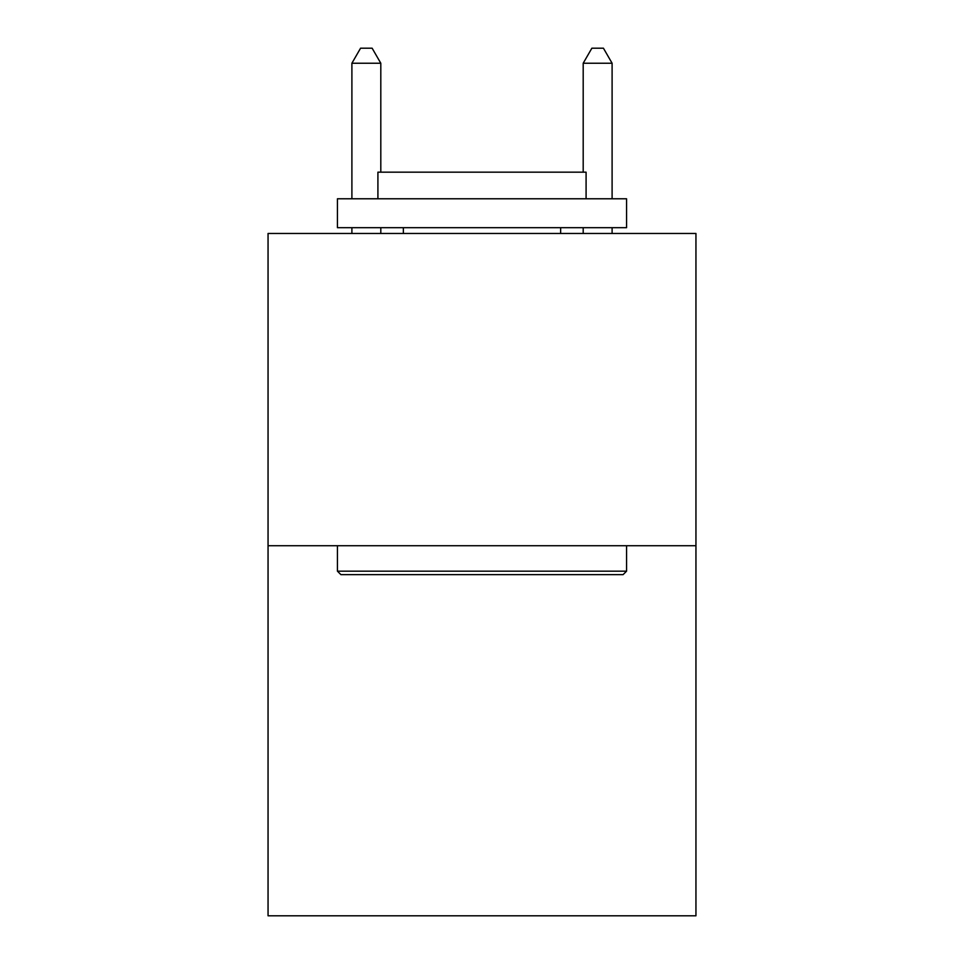 <?xml version="1.0" encoding="UTF-8"?>
<svg xmlns="http://www.w3.org/2000/svg" width="964" height="964" viewBox="0 0 964 964"><rect width="100%" height="100%" fill="white"/><g stroke="black" fill="none" stroke-linecap="round" stroke-linejoin="round"><path stroke-width="1.45" d="M695.948 545.72L695.948 233.469L268.052 233.469L268.052 915.8L695.948 915.8L695.948 545.72L268.052 545.72M623.093 574.64L340.907 574.64L337.436 571.17L626.564 571.17L623.093 574.64M337.436 198.777L626.564 198.777L626.564 227.685L337.436 227.685L337.436 198.777M586.088 198.777L586.088 172.17L377.912 172.17L377.912 198.777M337.436 545.72L337.436 571.17M626.564 545.72L626.564 571.17M403.362 227.685L403.362 233.469M560.638 227.685L560.638 233.469M380.804 172.17L380.804 63.238L351.896 63.238L351.896 198.777M351.896 227.685L351.896 233.469M380.804 227.685L380.804 233.469M351.896 63.238L360.572 48.2L372.128 48.2L380.804 63.238M612.104 233.469L612.104 227.685M612.104 198.777L612.104 63.238L583.196 63.238L583.196 172.17M583.196 233.469L583.196 227.685M583.196 63.238L591.872 48.2L603.428 48.2L612.104 63.238"/></g></svg>
